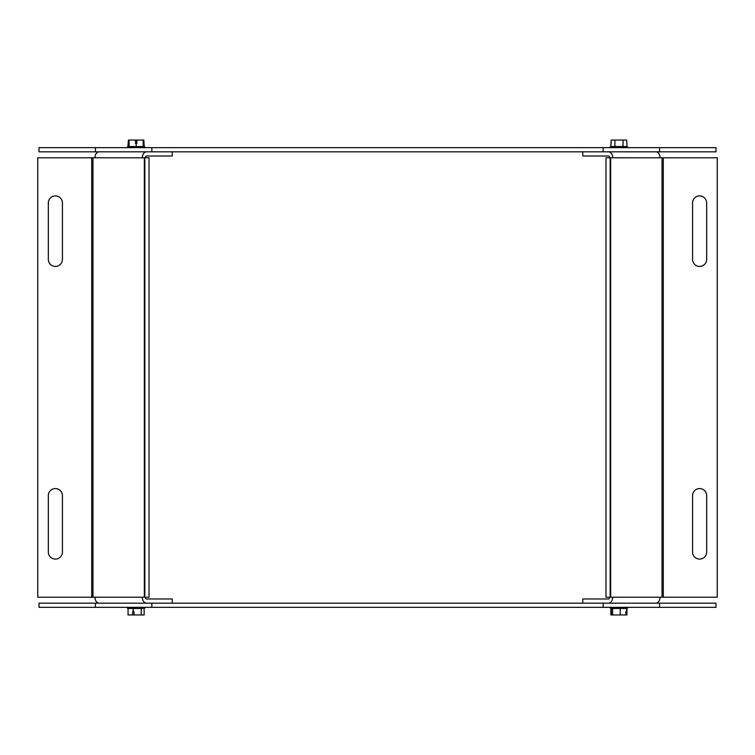 <?xml version="1.0" encoding="UTF-8"?>
<svg xmlns="http://www.w3.org/2000/svg" width="755" height="755" viewBox="0 0 755 755"><rect width="100%" height="100%" fill="white"/><g stroke="black" fill="none" stroke-linecap="round" stroke-linejoin="round"><path stroke-width="1.13" d="M659.577 147.659L39.005 147.659L39.005 151.831L715.995 151.831L715.995 147.659L659.577 147.659L659.577 151.831M95.423 147.659L95.423 151.831M151.831 147.659L151.831 151.831M603.169 147.659L603.169 151.831M659.577 603.169L39.005 603.169L39.005 607.341L715.995 607.341L715.995 603.169L659.577 603.169L659.577 607.341M95.423 603.169L95.423 607.341M151.831 603.169L151.831 607.341M603.169 603.169L603.169 607.341M692.571 495.62A7.05 7.05 0 0 1 699.621 488.57A7.05 7.05 0 0 1 706.671 495.62L706.671 552.037A7.05 7.05 0 0 1 699.621 559.087A7.05 7.05 0 0 1 692.571 552.037L692.571 495.62A7.05 7.05 0 0 1 699.621 488.57A7.05 7.05 0 0 1 706.671 495.62M692.571 202.963A7.05 7.05 0 0 1 699.621 195.913A7.05 7.05 0 0 1 706.671 202.963L706.671 259.38A7.05 7.05 0 0 1 699.621 266.43A7.05 7.05 0 0 1 692.571 259.38L692.571 202.963A7.05 7.05 0 0 1 699.621 195.913A7.05 7.05 0 0 1 706.671 202.963M706.671 552.037A7.05 7.05 0 0 1 699.621 559.087A7.05 7.05 0 0 1 692.571 552.037M706.671 259.38A7.05 7.05 0 0 1 699.621 266.43A7.05 7.05 0 0 1 692.571 259.38M663.296 157.786L663.296 597.214L717.25 597.214L717.25 157.786L612.673 157.776L610.672 157.786L610.672 597.214L612.673 597.224L662.05 597.214L662.05 157.786M663.296 597.214L662.05 597.214M610.153 597.214L605.982 597.214L605.982 157.786L610.153 157.786L610.153 597.214L610.672 597.214M610.153 157.786L610.672 157.786M609.719 597.224L609.719 597.214A1.765 1.246 -90 0 1 608.473 598.989L582.756 598.989L582.756 603.169M609.719 157.786L609.719 157.776A1.765 1.246 90 0 0 608.473 156.011L582.756 156.011L582.756 151.831M612.673 157.776A5.936 4.2 -90 0 0 608.473 151.831L655.85 151.831A5.936 4.2 90 0 1 660.049 157.776M660.049 597.224A5.936 4.2 90 0 1 655.85 603.169L608.473 603.169A5.936 4.2 -90 0 0 612.673 597.224M48.329 495.62A7.05 7.05 0 0 1 55.379 488.57A7.05 7.05 0 0 1 62.429 495.62L62.429 552.037A7.05 7.05 0 0 1 55.379 559.087A7.05 7.05 0 0 1 48.329 552.037L48.329 495.62A7.05 7.05 0 0 1 55.379 488.57A7.05 7.05 0 0 1 62.429 495.62M48.329 202.963A7.05 7.05 0 0 1 55.379 195.913A7.05 7.05 0 0 1 62.429 202.963L62.429 259.38A7.05 7.05 0 0 1 55.379 266.43A7.05 7.05 0 0 1 48.329 259.38L48.329 202.963A7.05 7.05 0 0 1 55.379 195.913A7.05 7.05 0 0 1 62.429 202.963M144.847 157.786L149.018 157.786L149.018 597.214L144.847 597.214L144.847 157.786L94.951 157.776L92.95 157.786L92.95 597.214L94.951 597.224L144.328 597.214L144.328 157.786M144.847 597.214L144.328 597.214M91.704 597.214L91.704 157.786L37.75 157.786L37.75 597.214L92.95 597.214M91.704 157.786L92.95 157.786M145.281 597.214L145.281 597.224A1.765 1.246 -90 0 0 146.527 598.989L172.244 598.989L172.244 603.169M145.281 157.776L145.281 157.786A1.765 1.246 90 0 1 146.527 156.011L172.244 156.011L172.244 151.831M94.951 157.776A5.936 4.2 -90 0 1 99.15 151.831L146.527 151.831A5.936 4.2 90 0 0 142.327 157.776M142.327 597.224A5.936 4.2 90 0 0 146.527 603.169L99.15 603.169A5.936 4.2 -90 0 1 94.951 597.224M62.429 552.037A7.05 7.05 0 0 1 55.379 559.087A7.05 7.05 0 0 1 48.329 552.037M62.429 259.38A7.05 7.05 0 0 1 55.379 266.43A7.05 7.05 0 0 1 48.329 259.38M129.086 146.536L144.233 146.536L143.837 140.043L136.881 140.043L136.881 143.431L135.475 143.431L135.475 140.043L128.369 140.043L127.954 146.536L129.086 146.536L129.086 140.043M128.35 140.043L128.35 143.431M136.712 143.431L136.712 140.043L135.475 140.043M626.386 614.957L625.886 614.957L625.886 611.569L626.386 611.569L626.386 614.957L626.943 614.957L626.943 608.464M610.87 608.464L610.87 614.957L625.886 614.957M625.886 611.569L626.518 611.569L626.518 608.464L612.598 608.464L612.598 614.957M611.295 608.464L611.427 614.957M612.598 608.464L610.087 607.945L627.726 607.945L626.518 608.464M620.214 608.464L620.214 614.957M611.163 143.431L611.182 140.043L610.767 146.536L623.054 146.536L623.054 140.043L611.182 140.043M623.054 146.536L627.046 146.536L626.65 140.043L623.054 140.043M627.046 146.536L627.726 147.055L610.087 147.055L610.767 146.536M614.919 146.536L614.919 140.043M133.342 614.391L132.691 614.957L132.691 611.569L134.003 611.569L134.003 614.957L144.13 614.957L144.13 608.464M141.242 608.464L127.954 608.464L127.274 607.945L144.913 607.945L141.242 608.464L141.242 614.957M133.201 608.464L133.201 611.569M128.057 608.464L128.057 614.957L132.691 614.957M134.003 614.957L133.04 614.957M136.731 140.609L136.721 140.043L136.863 140.609M136.183 146.536L136.183 143.431M144.233 146.536L144.913 147.055L127.274 147.055L127.954 146.536M128.992 146.536L128.992 140.043M143.195 146.536L143.195 140.043M610.087 607.341L610.087 607.945M627.726 607.341L627.726 607.945M627.726 147.659L627.726 147.055M610.087 147.659L610.087 147.055M127.274 607.341L127.274 607.945M144.913 607.341L144.913 607.945M144.913 147.659L144.913 147.055M127.274 147.659L127.274 147.055"/></g></svg>
